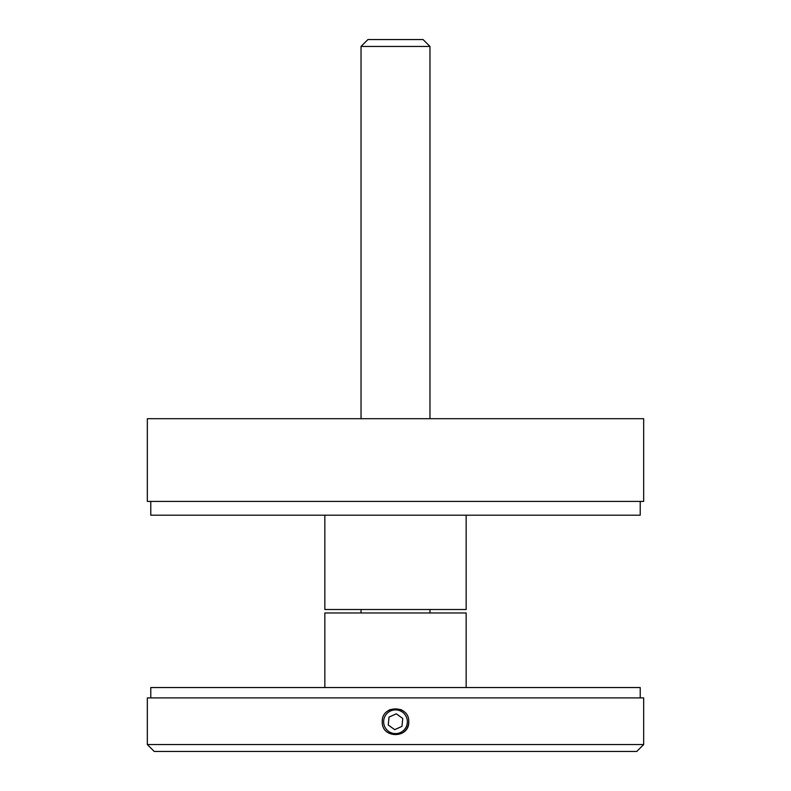 <?xml version="1.0" encoding="UTF-8"?>
<svg xmlns="http://www.w3.org/2000/svg" width="791" height="791" viewBox="0 0 791 791"><rect width="100%" height="100%" fill="white"/><g stroke="black" fill="none" stroke-linecap="round" stroke-linejoin="round"><path stroke-width="1.19" d="M643.666 501.415L147.334 501.415L147.334 418.696L643.666 418.696L643.666 501.415M640.226 501.415L640.226 515.208L150.774 515.208L150.774 501.415M640.226 697.889L640.226 687.547L150.774 687.547L150.774 697.889M407.355 721.738A11.855 11.855 0 0 1 395.5 733.603A11.855 11.855 0 0 1 383.645 721.738A11.855 11.855 0 0 1 395.5 709.883A11.855 11.855 0 0 1 407.355 721.738M408.739 721.738C409.56 704.692 381.46 704.633 382.261 721.738C381.44 738.814 409.55 738.824 408.739 721.738A13.239 13.239 0 0 1 402.856 732.743M388.154 710.723A13.239 13.239 0 0 1 390.438 709.507M400.582 709.517A13.239 13.239 0 0 1 402.856 710.733M389.024 717.111L388.252 725.031L394.729 729.658L401.976 726.365L402.748 718.446L396.271 713.818L389.024 717.111M361.032 46.442L367.924 39.55L423.076 39.55L429.968 46.442L361.032 46.442L361.032 418.696M147.334 744.558L643.666 744.558L643.666 697.889L147.334 697.889L147.334 744.558L154.225 751.45L636.775 751.45L643.666 744.558M361.032 609.505L361.032 612.966M429.968 46.442L429.968 418.696M429.968 609.505L429.968 612.966M324.844 515.208L324.844 609.505L466.156 609.505L466.156 515.208M466.156 687.547L466.156 612.966L324.844 612.966L324.844 687.547"/></g></svg>

